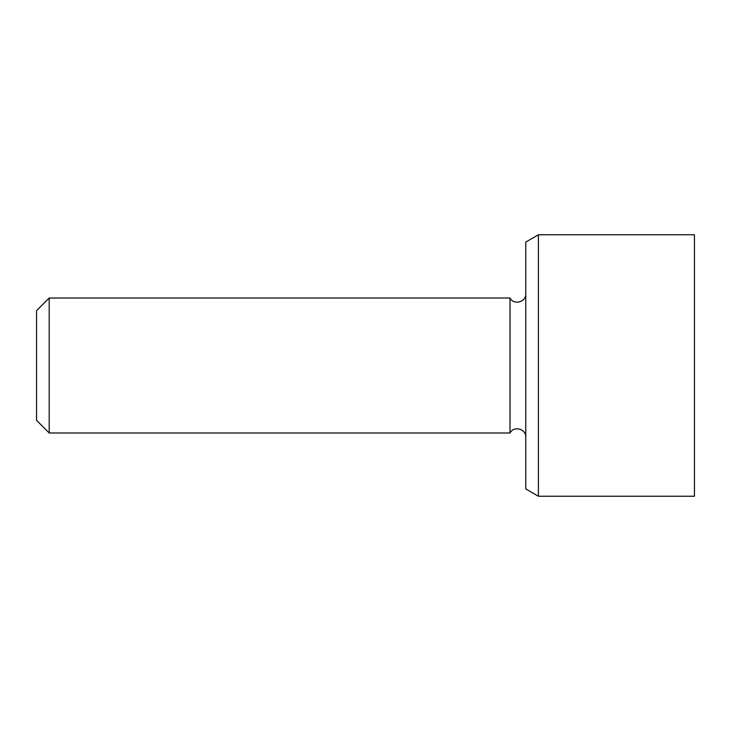 <?xml version="1.0" encoding="UTF-8"?>
<svg xmlns="http://www.w3.org/2000/svg" width="731" height="731" viewBox="0 0 731 731"><rect width="100%" height="100%" fill="white"/><g stroke="black" fill="none" stroke-linecap="round" stroke-linejoin="round"><path stroke-width="1.1" d="M49.205 298.02L36.55 310.675L36.55 420.325L49.205 432.98L49.205 298.02L510.019 298.02L510.019 432.98L49.205 432.98M538.409 234.761L525.753 242.071L525.753 488.929L538.409 496.239L538.409 234.761L694.45 234.761L694.45 496.239L538.409 496.239M510.019 432.98C513.628 425.625 526.165 428.741 525.753 437.193M510.019 298.02C513.628 305.375 526.165 302.259 525.753 293.807"/></g></svg>
